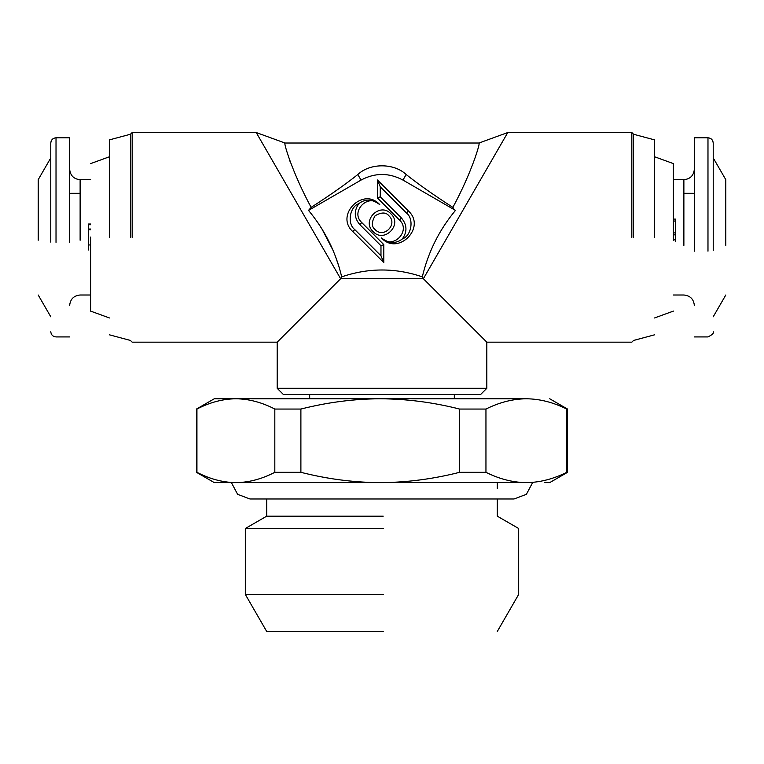 <?xml version="1.0" encoding="UTF-8"?>
<svg xmlns="http://www.w3.org/2000/svg" width="764" height="764" viewBox="0 0 764 764"><rect width="100%" height="100%" fill="white"/><g stroke="black" fill="none" stroke-linecap="round" stroke-linejoin="round"><path stroke-width="1.15" d="M506.379 134.961L507.783 132.535L478.98 143.021C480.623 142.209 471.741 172.473 452.871 207.378C433.866 195.135 418.3 184.172 406.171 174.517C394.014 162.961 370.082 162.885 357.829 174.517C345.7 184.172 330.134 195.135 311.129 207.378L308.522 210.396C324.729 229.84 335.788 251.986 341.699 276.854L340.62 278.726L341.699 276.854C368.62 267.706 395.494 267.706 422.301 276.854L423.38 278.726L447.265 237.356L424.01 277.638M338.185 264.411L336.341 258.967M336.246 258.7L335.501 256.647M332.76 249.799L321.883 228.828M319.753 225.485L318.015 222.887M486.821 388.293L277.179 388.293L283.473 394.577L480.527 394.577L486.821 388.293L486.821 342.167L423.38 278.726L340.62 278.726L256.217 132.535L285.02 143.021C283.358 142.219 292.335 172.635 311.129 207.378L311.024 207.168M290.11 161.586L289.566 160.115M453.663 208.305L452.871 207.378M308.522 210.396L361.038 180.075L357.829 174.517M406.171 174.517L402.962 180.075C388.991 172.616 375.009 172.616 361.038 180.075M402.962 180.075L455.478 210.396C439.3 229.792 428.241 251.948 422.301 276.854M506.618 134.55L447.265 237.356M132.162 237.356L132.162 132.535L132.162 237.356M390.891 213.786C402.914 224.712 384.025 243.601 373.109 231.568C361.086 220.653 379.975 201.763 390.891 213.786M383.786 244.604L383.786 262.587L352.796 231.597C334.584 215.018 363.196 186.416 379.765 204.628C368.726 192.471 349.625 211.561 361.783 222.601L383.786 244.604L380.978 245.769L359.796 224.587C354.095 217.835 353.789 210.845 358.899 203.616C365.287 198.65 372.24 198.984 379.765 204.628M399.438 219.975L377.435 197.971L377.435 179.989L408.425 210.979C426.637 227.548 398.025 256.16 381.456 237.948C392.495 250.105 411.586 231.014 399.438 219.975L401.425 217.988C407.126 224.74 407.432 231.731 402.322 238.96C395.933 243.926 388.971 243.592 381.456 237.948M631.838 237.356L631.838 132.535L631.838 237.356M281.62 337.736L277.179 342.167L277.179 388.293M340.62 278.726L277.179 342.167L132.162 342.167L130.443 340.448L109.472 334.833M130.443 237.356L130.443 134.254L130.443 237.356M375.095 229.582C371.438 226.717 371.438 222.104 375.095 215.773C381.427 212.115 386.03 212.115 388.905 215.773C398.197 224.301 383.623 238.874 375.095 229.582M352.796 231.597L354.782 229.611L380.978 255.806L383.786 262.587M380.978 255.806L380.978 245.769M354.782 229.611C346.971 223.747 349.654 206.777 358.899 203.616M377.435 179.989L380.243 186.769L380.243 196.806L377.435 197.971M380.243 196.806L401.425 217.988M408.425 210.979L406.438 212.965C414.25 218.829 411.567 235.799 402.322 238.96M406.438 212.965L380.243 186.769M633.557 237.356L633.557 134.254L633.557 237.356M109.472 237.356L109.472 139.869L109.472 237.356M654.528 237.356L654.528 139.869L654.528 237.356M90.61 237.069L90.61 311.101L90.61 237.069M654.528 156.744L673.39 163.611L673.39 240.526M383.776 398.77L528.115 398.77L454.322 398.77L454.322 394.577M214.273 482.6L196.472 472.324L196.472 409.055L214.292 398.77L380.224 398.77C353.866 398.894 327.422 402.322 300.892 409.055L300.892 472.324C326.562 478.827 352.118 482.256 377.569 482.609L214.292 482.628L383.719 482.628M90.61 224.024L88.509 224.024L88.509 244.957L90.61 244.957M88.509 249.981L88.509 245.664M90.61 229.744L88.509 229.744M88.509 229.038L90.61 229.038M90.61 224.731L88.509 224.731M673.39 232.915L675.491 232.915M675.491 234.854L673.39 234.854M675.491 241.787L675.491 219.096L673.39 219.096M675.491 221.025L673.39 221.025M675.491 239.848L673.39 239.848M529.414 482.609L527.685 482.609C540.654 482.256 553.671 478.827 566.735 472.324L566.735 409.055C553.327 402.351 539.861 398.923 526.339 398.77C512.845 398.913 499.379 402.341 485.952 409.055L485.952 472.324C498.911 478.799 511.918 482.227 524.983 482.609L377.569 482.609M382.879 482.609C408.262 482.265 433.818 478.837 459.556 472.324L459.556 409.055C433.303 402.361 406.859 398.932 380.224 398.77M459.556 409.055L485.952 409.055M237.193 482.609C249.675 482.256 262.224 478.827 274.82 472.324L274.82 409.055C261.899 402.351 248.911 398.923 235.885 398.77C222.868 398.913 209.89 402.341 196.94 409.055L196.94 472.324C209.431 478.799 221.98 482.227 234.586 482.609M274.82 409.055L300.892 409.055M38.2 234.825L38.2 239.877M527.685 482.609L524.983 482.609M56.02 242.369L56.02 137.778L69.648 137.778L69.648 242.369M38.2 240.259L38.2 179.702L50.777 157.919M694.352 251.194L694.352 137.778L707.98 137.778L707.98 251.194M713.223 157.919L725.8 179.702L725.8 245.368M544.465 482.628L549.708 482.628M459.556 472.324L485.952 472.324M274.82 472.324L300.892 472.324M56.02 137.778C52.85 138.103 51.112 139.85 50.777 143.021L50.777 242.112M713.223 250.468L713.223 143.021C712.888 139.85 711.15 138.103 707.98 137.778M383.222 516.168L266.703 516.168L266.703 498.978M383.452 528.507L245.32 528.507L266.703 516.168M383.452 594.43L245.32 594.43L245.32 528.507M383.222 631.465L266.703 631.465L245.32 594.43M359.796 224.587L361.783 222.601M80.124 240.259L80.124 179.702L90.61 179.702M673.39 179.702L683.875 179.702L683.875 245.368M532.584 482.628L526.396 494.318L514.067 498.978L249.933 498.978L237.604 494.318L231.416 482.628M478.98 143.021L285.02 143.021M256.217 132.535L132.162 132.535L130.443 134.254L109.472 139.869M654.528 139.869L633.557 134.254L631.838 132.535L507.783 132.535M486.821 342.167L631.838 342.167L633.557 340.448L654.528 334.833M90.61 163.611L109.472 156.744M109.472 317.967L90.61 311.101M673.39 311.101L654.528 317.967M309.678 398.77L309.678 394.577M90.61 294.999L80.124 294.999C73.783 295.649 70.288 299.144 69.648 305.485M69.648 193.33L80.124 193.33M694.352 193.33L683.875 193.33M694.352 305.485C693.712 299.144 690.217 295.649 683.875 294.999L673.39 294.999M549.708 398.77L567.528 409.055L567.528 472.324L549.727 482.6M80.124 179.702C73.783 179.053 70.288 175.567 69.648 169.226M683.875 179.702C690.217 179.053 693.712 175.567 694.352 169.226M69.648 336.924L56.02 336.924C52.85 336.599 51.112 334.852 50.777 331.691M50.777 316.783L38.2 294.999M713.223 331.691C714.149 332.97 712.401 334.718 707.98 336.924L694.352 336.924M725.8 294.999L713.223 316.783M497.297 482.628L497.297 488.492M497.297 498.978L497.297 516.168L518.68 528.507L518.68 594.43L497.297 631.465"/></g></svg>
